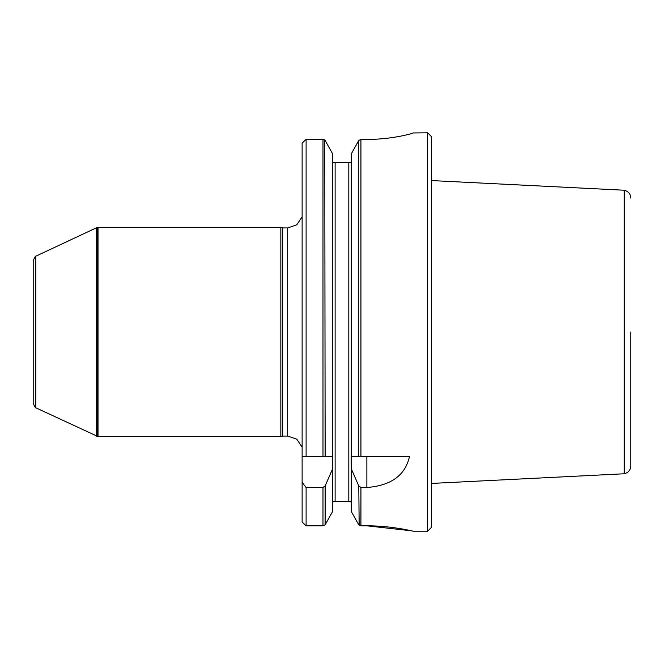 <?xml version="1.0" encoding="UTF-8"?>
<svg xmlns="http://www.w3.org/2000/svg" width="664" height="664" viewBox="0 0 664 664"><rect width="100%" height="100%" fill="white"/><g stroke="black" fill="none" stroke-linecap="round" stroke-linejoin="round"><path stroke-width="1" d="M35.325 407.572L33.2 403.496L33.2 260.504L35.325 256.428L35.325 407.572L98.023 436.58L98.023 227.42L280.839 227.42L280.839 436.58L98.023 436.58M304.651 524.601L302.12 522.004L306.104 525.813L322.986 525.813L325.144 524.776L332.623 511.487L332.73 456.5L302.12 456.5L302.12 143.241L304.66 140.619L302.12 143.241M302.12 522.004L302.12 482.363L306.104 487.5L322.986 487.5L325.144 485.899L332.623 468.834M302.12 456.5L302.12 482.363M306.104 525.813L306.104 487.5M306.104 456.5L306.104 139.432L304.66 140.619M325.252 140.619L332.623 153.832L325.144 140.453L322.986 139.432L306.104 139.432M332.623 511.487L325.26 524.601M332.623 456.5L332.623 153.832M332.639 162.68L351.297 162.373M333.237 501.32L335.113 501.32L333.237 501.32L332.623 503.013M351.19 456.5L351.297 468.834L358.776 485.899L360.934 487.5L366.86 487.5C391.079 485.633 405.289 475.299 409.497 456.5L351.19 456.5L358.776 456.5L358.776 140.453L351.297 153.832L358.668 140.619M350.683 501.32L351.297 503.013L350.683 501.32L335.113 501.32L335.113 162.68M351.297 511.487L358.66 524.601L351.297 511.487L351.297 468.834M358.66 524.601L360.934 525.813L366.86 525.813C391.403 525.714 413.755 531.308 413.174 531.2C413.755 531.308 391.403 525.714 366.86 525.813L411.547 530.818M351.297 456.5L351.297 153.832M366.86 139.432C391.436 139.54 413.722 133.373 413.174 132.866C413.722 133.373 391.428 139.54 366.86 139.432L360.934 139.432L358.776 140.453M413.174 531.2L427.616 531.2L427.616 132.8L413.083 132.958M322.986 456.5L322.986 139.432L323.791 139.548M324.024 139.623L324.522 139.872M324.762 140.046L325.144 456.5L332.73 456.5M332.623 502.93L332.739 502.225M332.888 501.859L333.212 501.353M359.913 525.631L359.398 525.365M359.166 525.199L358.776 485.899M427.616 531.2L431.6 527.216L431.6 136.784L427.616 132.8M282.698 436.082L287.678 436.082L287.678 227.918L282.698 227.918L282.698 436.082L280.839 436.58M35.325 256.428L96.604 227.735L96.604 436.265M35.823 256.08L35.823 407.92M630.8 332L630.8 465.896L630.8 332M630.8 198.104C630.534 194.071 628.476 191.481 624.608 190.336L624.608 473.664L624.11 473.781L624.11 190.219L431.6 180.575M322.986 525.813L322.986 487.5M325.144 524.776L325.144 485.899M348.808 501.32L348.808 162.68M360.934 525.813L360.934 487.5M360.934 456.5L360.934 139.432M366.86 456.5L366.86 487.5M96.604 227.735L97.525 227.511L97.525 436.489M97.102 227.603L97.102 436.397M282.698 227.918L280.839 227.42M287.678 436.082L296.791 439.186L302.12 447.196M287.678 227.918L296.791 224.814L302.12 216.804M97.525 227.511L98.023 227.42M624.608 473.664C628.476 472.519 630.534 469.929 630.8 465.896M624.608 190.336L624.11 190.219M624.11 473.781L431.6 483.425"/></g></svg>
